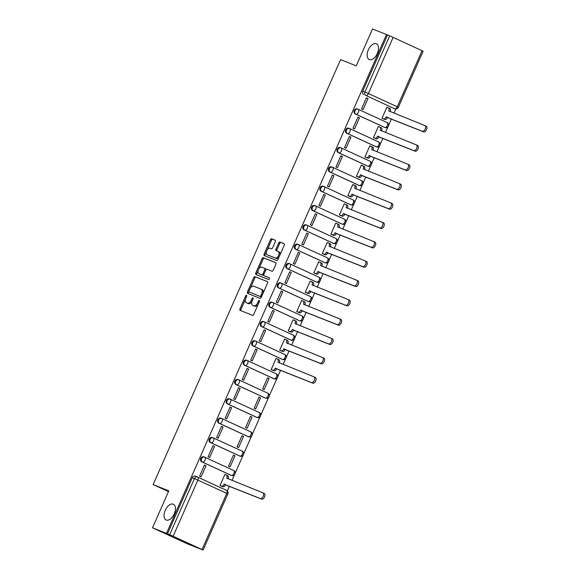 <?xml version="1.0" encoding="UTF-8"?>
<svg xmlns="http://www.w3.org/2000/svg" width="579" height="579" viewBox="0 0 579 579"><rect width="100%" height="100%" fill="white"/><g stroke="black" fill="none" stroke-linecap="round" stroke-linejoin="round"><path stroke-width="0.87" d="M246.516 295.29A0.934 0.521 -65.3 0 0 245.662 295.949L239.959 308.868A1.332 0.738 -65.3 0 0 240.097 310.351A1.332 0.738 -65.3 0 0 240.111 310.366L252.516 315.331A1.332 0.738 -65.3 0 0 253.74 314.39L259.443 301.471A0.934 0.521 -65.3 0 0 259.349 300.429A0.934 0.521 -65.3 0 0 259.334 300.421A0.934 0.521 -65.3 0 0 258.48 301.08L257.742 302.752A4.256 2.374 -65.3 0 1 253.819 305.763L252.784 305.35A4.256 2.374 -65.3 0 1 252.726 305.321A4.256 2.374 -65.3 0 1 252.299 300.573L253.037 298.902A0.934 0.521 -65.3 0 0 252.943 297.859A0.934 0.521 -65.3 0 0 252.929 297.859A0.934 0.521 -65.3 0 0 252.068 298.518L251.329 300.19A4.256 2.374 -65.3 0 1 247.414 303.193L246.379 302.781A4.256 2.374 -65.3 0 1 246.314 302.759A4.256 2.374 -65.3 0 1 245.887 298.004L246.625 296.332A0.934 0.521 -65.3 0 0 246.531 295.297A0.934 0.521 -65.3 0 0 246.516 295.29M369.33 59.601A8.671 4.835 -65.3 0 0 377.269 53.579A8.671 4.835 -65.3 0 0 376.444 43.794A8.671 4.835 -65.3 0 0 376.321 43.736A8.671 4.835 -65.3 0 0 368.382 49.758A8.671 4.835 -65.3 0 0 369.199 59.543A8.671 4.835 -65.3 0 0 369.33 59.601M166.253 520.029A8.671 4.835 -65.3 0 0 174.192 514.007A8.671 4.835 -65.3 0 0 173.374 504.222A8.671 4.835 -65.3 0 0 173.251 504.171A8.671 4.835 -65.3 0 0 165.305 510.186A8.671 4.835 -65.3 0 0 166.13 519.978A8.671 4.835 -65.3 0 0 166.253 520.029M357.967 109.17L357.366 108.932A2.707 2.251 111.8 0 0 357.279 108.895A2.707 2.251 111.8 0 0 354.21 110.524A2.707 2.251 111.8 0 0 355.18 113.889L384.087 127.185A2.707 2.251 111.8 0 0 384.174 127.221A2.707 2.251 111.8 0 0 384.261 127.25M349.441 128.502L348.84 128.263A2.707 2.251 111.8 0 0 348.753 128.227A2.707 2.251 111.8 0 0 345.685 129.855A2.707 2.251 111.8 0 0 346.655 133.221L375.561 146.509A2.707 2.251 111.8 0 0 375.648 146.545A2.707 2.251 111.8 0 0 375.735 146.581M340.915 147.833L340.314 147.594A2.707 2.251 111.8 0 0 340.228 147.558A2.707 2.251 111.8 0 0 337.159 149.179A2.707 2.251 111.8 0 0 338.129 152.545L367.035 165.84A2.707 2.251 111.8 0 0 367.122 165.876A2.707 2.251 111.8 0 0 367.209 165.912M332.389 167.157L331.789 166.918A2.707 2.251 111.8 0 0 331.702 166.882A2.707 2.251 111.8 0 0 328.633 168.511A2.707 2.251 111.8 0 0 329.603 171.876L358.51 185.171A2.707 2.251 111.8 0 0 358.596 185.208A2.707 2.251 111.8 0 0 358.683 185.237M323.864 186.489L323.263 186.25A2.707 2.251 111.8 0 0 323.176 186.214A2.707 2.251 111.8 0 0 320.107 187.842A2.707 2.251 111.8 0 0 321.077 191.208L349.991 204.496A2.707 2.251 111.8 0 0 350.071 204.532A2.707 2.251 111.8 0 0 350.165 204.568M315.338 205.82L314.737 205.581A2.707 2.251 111.8 0 0 314.658 205.545A2.707 2.251 111.8 0 0 311.582 207.166A2.707 2.251 111.8 0 0 312.551 210.532L341.465 223.827A2.707 2.251 111.8 0 0 341.545 223.863A2.707 2.251 111.8 0 0 341.639 223.899M306.812 225.151L306.211 224.905A2.707 2.251 111.8 0 0 306.132 224.869A2.707 2.251 111.8 0 0 303.056 226.498A2.707 2.251 111.8 0 0 304.026 229.863L332.939 243.158A2.707 2.251 111.8 0 0 333.026 243.194A2.707 2.251 111.8 0 0 333.113 243.223M298.286 244.476L297.693 244.237A2.707 2.251 111.8 0 0 297.606 244.2A2.707 2.251 111.8 0 0 294.53 245.829A2.707 2.251 111.8 0 0 295.507 249.194L324.414 262.482A2.707 2.251 111.8 0 0 324.501 262.519A2.707 2.251 111.8 0 0 324.587 262.555M289.761 263.807L289.167 263.568A2.707 2.251 111.8 0 0 289.08 263.532A2.707 2.251 111.8 0 0 286.004 265.153A2.707 2.251 111.8 0 0 286.981 268.526L315.888 281.814A2.707 2.251 111.8 0 0 315.975 281.85A2.707 2.251 111.8 0 0 316.062 281.886M281.235 283.138L280.641 282.892A2.707 2.251 111.8 0 0 280.554 282.856A2.707 2.251 111.8 0 0 277.479 284.484A2.707 2.251 111.8 0 0 278.456 287.85L307.362 301.145A2.707 2.251 111.8 0 0 307.449 301.181A2.707 2.251 111.8 0 0 307.536 301.21M272.716 302.462L272.116 302.224A2.707 2.251 111.8 0 0 272.029 302.187A2.707 2.251 111.8 0 0 268.953 303.816A2.707 2.251 111.8 0 0 269.93 307.181L298.836 320.469A2.707 2.251 111.8 0 0 298.923 320.513A2.707 2.251 111.8 0 0 299.01 320.542M264.19 321.794L263.59 321.555A2.707 2.251 111.8 0 0 263.503 321.519A2.707 2.251 111.8 0 0 260.434 323.147A2.707 2.251 111.8 0 0 261.404 326.513L290.311 339.801A2.707 2.251 111.8 0 0 290.397 339.837A2.707 2.251 111.8 0 0 290.484 339.873M255.665 341.125L255.064 340.879A2.707 2.251 111.8 0 0 254.977 340.843A2.707 2.251 111.8 0 0 251.908 342.471A2.707 2.251 111.8 0 0 252.878 345.837L281.785 359.132A2.707 2.251 111.8 0 0 281.872 359.168A2.707 2.251 111.8 0 0 281.959 359.197M247.139 360.449L246.538 360.21A2.707 2.251 111.8 0 0 246.451 360.174A2.707 2.251 111.8 0 0 243.383 361.803A2.707 2.251 111.8 0 0 244.352 365.168L273.259 378.463A2.707 2.251 111.8 0 0 273.346 378.5A2.707 2.251 111.8 0 0 273.433 378.528M238.613 379.781L238.012 379.542A2.707 2.251 111.8 0 0 237.926 379.506A2.707 2.251 111.8 0 0 234.857 381.134A2.707 2.251 111.8 0 0 235.827 384.499L264.733 397.787A2.707 2.251 111.8 0 0 264.82 397.824A2.707 2.251 111.8 0 0 264.907 397.86M230.087 399.112L229.487 398.873A2.707 2.251 111.8 0 0 229.4 398.83A2.707 2.251 111.8 0 0 226.331 400.458A2.707 2.251 111.8 0 0 227.301 403.824L256.215 417.119A2.707 2.251 111.8 0 0 256.294 417.155A2.707 2.251 111.8 0 0 256.381 417.184M221.562 418.436L220.961 418.197A2.707 2.251 111.8 0 0 220.874 418.161A2.707 2.251 111.8 0 0 217.805 419.789A2.707 2.251 111.8 0 0 218.775 423.155L247.689 436.45A2.707 2.251 111.8 0 0 247.769 436.486A2.707 2.251 111.8 0 0 247.863 436.515M213.036 437.767L212.435 437.529A2.707 2.251 111.8 0 0 212.355 437.492A2.707 2.251 111.8 0 0 209.28 439.121A2.707 2.251 111.8 0 0 210.249 442.486L239.163 455.774A2.707 2.251 111.8 0 0 239.25 455.811A2.707 2.251 111.8 0 0 239.337 455.847M204.51 457.099L203.917 456.86A2.707 2.251 111.8 0 0 203.83 456.824A2.707 2.251 111.8 0 0 200.754 458.445A2.707 2.251 111.8 0 0 201.724 461.81L230.637 475.106A2.707 2.251 111.8 0 0 230.724 475.142A2.707 2.251 111.8 0 0 230.811 475.178M275.315 241.675A1.332 0.738 -65.3 0 0 275.184 240.191A1.332 0.738 -65.3 0 0 275.163 240.184L271.681 238.787A1.332 0.738 -65.3 0 0 270.458 239.728L264.125 254.08A1.332 0.738 -65.3 0 0 264.263 255.563L276.682 260.543A1.332 0.738 -65.3 0 0 277.906 259.602L284.238 245.25A1.332 0.738 -65.3 0 0 284.101 243.766A1.332 0.738 -65.3 0 0 284.086 243.759L279.881 242.073A1.332 0.738 -65.3 0 0 278.658 243.014L275.944 249.158A1.332 0.738 -65.3 0 0 276.082 250.642A1.332 0.738 -65.3 0 0 276.103 250.649L278.188 251.481A3.554 1.983 -65.3 0 1 278.238 251.503A3.554 1.983 -65.3 0 1 278.571 255.52A3.554 1.983 -65.3 0 1 275.315 257.988L267.151 254.717A3.554 1.983 -65.3 0 1 267.1 254.695A3.554 1.983 -65.3 0 1 266.76 250.685A3.554 1.983 -65.3 0 1 270.017 248.21L271.377 248.76A1.332 0.738 -65.3 0 0 272.608 247.819L275.315 241.675M202.028 549.522L226.787 493.388L197.873 480.1L173.121 536.226L203.106 550.05L187.545 543.898L152.509 527.787L168.793 490.869L153.138 484.594L340.582 59.608L356.237 65.876L372.521 28.95L386.49 34.545L166.477 533.382L169.669 534.728L194.428 478.594A2.707 2.251 -68.2 0 1 197.475 477.024A2.707 2.251 -68.2 0 1 197.562 477.06A2.707 1.513 -65.3 0 1 197.605 477.074A2.707 2.707 0 0 0 197.475 477.024L195.304 476.148A2.707 2.251 -68.2 0 1 195.391 476.184L197.388 476.987M152.509 527.787L166.477 533.382M254.999 276.61A1.332 0.738 -65.3 0 0 253.776 277.551L247.443 291.903A1.332 0.738 -65.3 0 0 247.58 293.387A1.332 0.738 -65.3 0 0 247.595 293.394L260 298.366A1.332 0.738 -65.3 0 0 261.223 297.425L267.556 283.073A1.332 0.738 -65.3 0 0 267.418 281.589A1.332 0.738 -65.3 0 0 267.404 281.582L256.019 277.08A1.332 0.738 -65.3 0 0 254.796 278.021L250.316 288.183M255.788 272.991L262.113 258.639A1.332 0.738 -65.3 0 1 263.344 257.698L275.742 262.671A1.332 0.738 -65.3 0 0 275.742 262.671A1.332 0.738 -65.3 0 1 275.894 264.162L273.187 270.299A1.332 0.738 -65.3 0 1 271.964 271.24L266.933 269.228A1.332 0.738 -65.3 0 0 265.703 270.169L263.908 274.243A1.332 0.738 -65.3 0 0 264.046 275.727A1.332 0.738 -65.3 0 0 264.06 275.734L269.3 277.833A0.934 0.521 -65.3 0 0 269.3 277.833L269.3 277.833A0.934 0.521 -65.3 0 1 269.401 278.89A0.934 0.521 -65.3 0 1 268.547 279.534L255.94 274.482A1.332 0.738 -65.3 0 1 255.918 274.475A1.332 0.738 -65.3 0 1 255.788 272.991L256.808 273.462L258.162 270.386M392.786 107.918A2.707 2.251 -68.2 0 1 392.7 107.889A2.707 2.251 -68.2 0 1 392.613 107.853L365.885 95.434A2.707 2.251 -68.2 0 1 364.929 92.018L389.689 35.884L393.134 37.389L423.119 51.213L398.359 107.339L397.288 106.811L422.04 50.677M227.33 490.949L229.422 486.215M231.962 480.447L234.444 474.823M235.204 473.101L242.97 455.492M243.73 453.777L251.496 436.161M252.256 434.445L260.022 416.837M260.782 415.114L268.547 397.505M269.307 395.79L277.073 378.174M277.833 376.459L280.569 370.242M283.117 364.473L285.599 358.85M286.359 357.127L289.095 350.91M291.642 345.149L294.125 339.518M294.877 337.796L297.62 331.586M300.168 325.818L302.651 320.187M303.403 318.472L306.146 312.255M308.694 306.486L311.176 300.856M311.929 299.14L314.672 292.923M317.22 287.155L319.702 281.532M320.455 279.809L323.198 273.599M325.738 267.831L328.221 262.2M328.981 260.485L331.724 254.268M334.264 248.5L336.746 242.869M337.506 241.153L340.249 234.936M342.79 229.168L345.272 223.545M346.032 221.822L348.775 215.605M351.315 209.844L353.798 204.213M354.558 202.498L357.301 196.281M359.841 190.513L362.324 184.882M363.084 183.167L365.827 176.95M368.367 171.181L370.849 165.558M371.609 163.835L374.352 157.618M376.893 151.857L379.375 146.226M380.135 144.511L382.871 138.294M385.419 132.526L387.901 126.895M388.661 125.18L391.397 118.963M393.944 113.195L395.812 108.953M386.49 34.545L389.689 35.884M173.121 536.226L169.669 534.728M226.251 475.026L224.92 474.418L219.998 485.564L221.562 486.201M206.023 465.726L204.488 465.024L199.574 476.17L201.101 476.879L206.023 465.726L204.452 465.096M214.548 446.395L213.014 445.692L208.1 456.845L209.627 457.548L214.548 446.395L212.978 445.772M234.98 455.789L233.446 455.087L228.524 466.24L230.058 466.942L234.98 455.789L233.409 455.166M223.074 427.07L221.54 426.361L216.618 437.514L218.153 438.216L223.074 427.07L221.504 426.441M243.506 436.465L241.971 435.755L237.05 446.908L238.584 447.61L243.506 436.465L241.935 435.835M231.6 407.739L230.066 407.037L225.144 418.183L226.678 418.892L231.6 407.739L230.029 407.109M252.024 417.133L250.497 416.424L245.576 427.577L247.11 428.286L252.024 417.133L250.461 416.504M240.126 388.408L238.591 387.706L233.67 398.859L235.204 399.561L240.126 388.408L238.555 387.785M260.55 397.802L259.023 397.1L254.101 408.253L255.636 408.955L260.55 397.802L258.987 397.172M248.644 369.084L247.117 368.374L242.196 379.527L243.73 380.229L248.644 369.084L247.081 368.454M269.076 378.471L267.549 377.769L262.627 388.922L264.162 389.624L269.076 378.471L267.512 377.848M257.17 349.752L255.643 349.043L250.721 360.196L252.256 360.905L257.17 349.752L255.607 349.123M277.399 359.052L276.067 358.437L271.153 369.59L272.716 370.227M265.696 330.421L264.169 329.719L259.247 340.872L260.782 341.574L265.696 330.421L264.133 329.791M285.925 339.721L284.593 339.113L279.679 350.259L281.242 350.903M274.222 311.089L272.695 310.387L267.773 321.54L269.307 322.242L274.222 311.089L272.658 310.467M294.45 320.397L293.119 319.782L288.204 330.935L289.768 331.572M282.747 291.765L281.213 291.056L276.299 302.209L277.833 302.918L282.747 291.765L281.184 291.136M302.976 301.066L301.645 300.45L296.73 311.603L298.286 312.24M291.273 272.434L289.739 271.732L284.825 282.885L286.352 283.587L291.273 272.434L289.71 271.804M311.502 281.734L310.17 281.126L305.256 292.272L306.812 292.909M299.799 253.103L298.265 252.401L293.35 263.554L294.877 264.256L299.799 253.103L298.236 252.48M320.028 262.41L318.696 261.795L313.782 272.948L315.338 273.585M308.325 233.778L306.79 233.069L301.876 244.222L303.403 244.924L308.325 233.778L306.754 233.149M328.554 243.079L327.222 242.463L322.3 253.616L323.864 254.253M316.851 214.447L315.316 213.745L310.402 224.891L311.929 225.6L316.851 214.447L315.28 213.817M337.079 223.747L335.748 223.139L330.826 234.285L332.389 234.922M325.376 195.116L323.842 194.414L318.92 205.567L320.455 206.269L325.376 195.116L323.806 194.493M345.605 204.416L344.273 203.808L339.352 214.961L340.915 215.598M333.902 175.792L332.368 175.082L327.446 186.235L328.981 186.937L333.902 175.792L332.332 175.162M354.131 185.092L352.799 184.477L347.878 195.63L349.441 196.267M342.428 156.46L340.893 155.758L335.972 166.904L337.506 167.613L342.428 156.46L340.857 155.831M362.657 165.76L361.325 165.153L356.403 176.298L357.967 176.935M350.946 137.129L349.419 136.427L344.498 147.58L346.032 148.282L350.946 137.129L349.383 136.506M371.182 146.429L369.851 145.821L364.929 156.974L366.493 157.611M359.472 117.805L357.945 117.096L353.024 128.248L354.558 128.951L359.472 117.805L357.909 117.175M379.701 127.105L378.369 126.49L373.455 137.643L375.018 138.28M367.998 98.473L366.471 97.771L361.549 108.917L363.084 109.626L367.998 98.473L366.435 97.844M388.227 107.774L386.895 107.158L381.981 118.311L383.544 118.948M153.138 484.594L168.453 491.636M387.51 35.015L362.758 91.142A2.707 2.251 111.8 0 0 363.706 94.558M167.497 533.852L192.25 477.726A2.707 2.251 -68.2 0 1 195.304 476.148M247.276 303.193A4.256 2.374 -65.3 0 0 247.334 303.222A4.256 2.374 -65.3 0 0 247.399 303.251L246.379 302.781M252.003 301.355A4.256 2.374 -65.3 0 1 248.434 303.664L247.399 303.251M253.689 305.763A4.256 2.374 -65.3 0 0 253.747 305.792A4.256 2.374 -65.3 0 0 253.805 305.821L252.784 305.35M258.227 304.228A4.256 2.374 -65.3 0 1 254.84 306.233L253.805 305.821M245.51 299.075L240.987 309.338A1.332 0.738 -65.3 0 0 240.958 310.699M267.578 281.712L256.019 277.08M248.876 291.454L248.463 292.373A1.332 0.738 -65.3 0 0 248.442 293.734M248.999 290.955A0.934 0.521 -65.3 0 0 249.093 291.99A0.934 0.521 -65.3 0 0 249.108 291.997L259.993 296.361A0.934 0.521 -65.3 0 0 260.854 295.703L261.628 293.937A4.256 2.374 -65.3 0 0 261.201 289.189A4.256 2.374 -65.3 0 0 261.143 289.16L253.696 286.178A4.256 2.374 -65.3 0 0 249.781 289.189L248.999 290.955M250.099 292.453A0.934 0.521 -65.3 0 0 250.114 292.46A0.934 0.521 -65.3 0 0 250.128 292.467L249.108 291.997M261.585 296.607A0.934 0.521 -65.3 0 1 261.013 296.824L249.093 291.99M263.025 293.336A4.256 2.374 -65.3 0 0 262.222 289.659A4.256 2.374 -65.3 0 0 262.164 289.63L261.259 289.218M258.799 268.953L263.134 259.11L262.113 258.639M275.922 262.801L264.364 258.169A1.332 0.738 -65.3 0 0 263.134 259.11M265.044 276.19A1.332 0.738 -65.3 0 0 265.066 276.197A1.332 0.738 -65.3 0 0 265.081 276.205L269.445 277.949M261.715 267.136A3.554 1.983 -65.3 0 0 258.458 269.604A3.554 1.983 -65.3 0 0 258.791 273.621A3.554 1.983 -65.3 0 0 258.842 273.643L261.722 274.793A1.332 0.738 -65.3 0 0 262.946 273.86L264.741 269.785A1.332 0.738 -65.3 0 0 264.61 268.301A1.332 0.738 -65.3 0 0 264.589 268.287L261.715 267.136M259.761 274.07A3.554 1.983 -65.3 0 0 259.812 274.091A3.554 1.983 -65.3 0 0 259.862 274.113L258.842 273.643M263.763 274.692A1.332 0.738 -65.3 0 1 262.743 275.264L259.862 274.113M265.906 269.8A1.332 0.738 -65.3 0 0 265.631 268.765A1.332 0.738 -65.3 0 0 265.609 268.757L264.625 268.309M256.808 273.462A1.332 0.738 -65.3 0 0 256.786 274.822M268.07 255.144A3.554 1.983 -65.3 0 0 268.12 255.165A3.554 1.983 -65.3 0 0 268.171 255.187L267.151 254.717M279.114 256.859A3.554 1.983 -65.3 0 1 276.335 258.458L268.171 255.187M279.954 254.963A3.554 1.983 -65.3 0 0 279.259 251.974A3.554 1.983 -65.3 0 0 279.208 251.952L278.282 251.525M284.26 243.889L280.902 242.543A1.332 0.738 -65.3 0 0 279.679 243.484L276.972 249.621A1.332 0.738 -65.3 0 0 276.943 250.989M266.405 251.706L265.146 254.55A1.332 0.738 -65.3 0 0 265.124 255.911M275.336 240.314L272.702 239.257A1.332 0.738 -65.3 0 0 271.479 240.198L267.237 249.817M226.548 475.149L227.8 475.728A2.707 1.513 114.7 0 1 227.837 475.743A2.707 1.513 114.7 0 1 228.104 478.768L228.054 478.884M220.027 485.506L221.605 486.143A2.707 1.513 -65.3 0 0 224.102 484.225L260.333 498.519A3.112 1.737 -65.3 0 0 263.192 496.355A3.112 1.737 -65.3 0 0 262.895 492.838A3.112 1.737 -65.3 0 0 262.852 492.816L226.78 478.153A2.707 1.513 -65.3 0 0 226.505 475.127A2.707 1.513 -65.3 0 0 226.469 475.113L224.891 474.483M262.938 492.859L264.176 493.431A3.112 1.737 114.7 0 1 264.219 493.446A3.112 1.737 114.7 0 1 264.516 496.963A3.112 1.737 114.7 0 1 261.665 499.127L225.426 484.833A2.707 1.513 114.7 0 1 222.929 486.751L221.605 486.143M220.201 485.658L222.929 486.751M225.513 484.652L224.182 484.037M277.696 359.175L278.948 359.747A2.707 1.513 114.7 0 1 278.984 359.769A2.707 1.513 114.7 0 1 279.259 362.787L279.208 362.91M271.175 369.532L272.752 370.169A2.707 1.513 -65.3 0 0 275.249 368.251L311.488 382.545A3.112 1.737 -65.3 0 0 314.339 380.381A3.112 1.737 -65.3 0 0 314.042 376.864A3.112 1.737 -65.3 0 0 313.999 376.842L277.927 362.179A2.707 1.513 -65.3 0 0 277.659 359.154A2.707 1.513 -65.3 0 0 277.623 359.139L276.038 358.51M314.086 376.886L315.331 377.457A3.112 1.737 114.7 0 1 315.374 377.472A3.112 1.737 114.7 0 1 315.671 380.989A3.112 1.737 114.7 0 1 312.812 383.153L276.581 368.859A2.707 1.513 114.7 0 1 274.084 370.777L272.752 370.169M271.356 369.684L274.084 370.777M276.661 368.678L275.336 368.063M286.221 339.844L287.474 340.423A2.707 1.513 114.7 0 1 287.51 340.438A2.707 1.513 114.7 0 1 287.785 343.463L287.734 343.579M279.7 350.208L281.278 350.838A2.707 1.513 -65.3 0 0 283.775 348.92L320.013 363.214A3.112 1.737 -65.3 0 0 322.865 361.05A3.112 1.737 -65.3 0 0 322.568 357.533A3.112 1.737 -65.3 0 0 322.525 357.511L286.453 342.848A2.707 1.513 -65.3 0 0 286.185 339.83A2.707 1.513 -65.3 0 0 286.142 339.808L284.564 339.178M322.612 357.554L323.849 358.126A3.112 1.737 114.7 0 1 323.9 358.148A3.112 1.737 114.7 0 1 324.189 361.658A3.112 1.737 114.7 0 1 321.338 363.822L285.107 349.535A2.707 1.513 114.7 0 1 282.61 351.446L281.278 350.838M279.881 350.353L282.61 351.446M285.186 349.347L283.862 348.739M294.747 320.52L295.999 321.092A2.707 1.513 114.7 0 1 296.035 321.106A2.707 1.513 114.7 0 1 296.31 324.131L296.26 324.254M288.226 330.877L289.804 331.506A2.707 1.513 -65.3 0 0 292.301 329.596L328.539 343.883A3.112 1.737 -65.3 0 0 331.391 341.719A3.112 1.737 -65.3 0 0 331.094 338.201A3.112 1.737 -65.3 0 0 331.05 338.187L294.979 323.523A2.707 1.513 -65.3 0 0 294.711 320.498A2.707 1.513 -65.3 0 0 294.668 320.484L293.09 319.847M331.137 338.223L332.375 338.795A3.112 1.737 114.7 0 1 332.426 338.816A3.112 1.737 114.7 0 1 332.715 342.334A3.112 1.737 114.7 0 1 329.864 344.498L293.633 330.204A2.707 1.513 114.7 0 1 291.136 332.122L289.804 331.506M288.407 331.029L291.136 332.122M293.712 330.016L292.388 329.408M303.273 301.189L304.525 301.76A2.707 1.513 114.7 0 1 304.561 301.782A2.707 1.513 114.7 0 1 304.836 304.8L304.778 304.923M296.752 311.545L298.33 312.182A2.707 1.513 -65.3 0 0 300.827 310.264L337.058 324.558A3.112 1.737 -65.3 0 0 339.916 322.394A3.112 1.737 -65.3 0 0 339.62 318.877A3.112 1.737 -65.3 0 0 339.576 318.855L303.505 304.192A2.707 1.513 -65.3 0 0 303.237 301.167A2.707 1.513 -65.3 0 0 303.193 301.152L301.616 300.523M339.663 318.899L340.901 319.463A3.112 1.737 114.7 0 1 340.944 319.485A3.112 1.737 114.7 0 1 341.241 323.002A3.112 1.737 114.7 0 1 338.389 325.166L302.158 310.872A2.707 1.513 114.7 0 1 299.661 312.79L298.33 312.182M296.926 311.697L299.661 312.79M302.238 310.691L300.914 310.076M311.799 281.857L313.051 282.436A2.707 1.513 114.7 0 1 313.087 282.451A2.707 1.513 114.7 0 1 313.362 285.476L313.304 285.592M305.278 292.221L306.856 292.851A2.707 1.513 -65.3 0 0 309.352 290.933L345.583 305.227A3.112 1.737 -65.3 0 0 348.442 303.063A3.112 1.737 -65.3 0 0 348.145 299.546A3.112 1.737 -65.3 0 0 348.102 299.524L312.03 284.861A2.707 1.513 -65.3 0 0 311.763 281.843A2.707 1.513 -65.3 0 0 311.719 281.821L310.141 281.191M348.189 299.567L349.427 300.139A3.112 1.737 114.7 0 1 349.47 300.154A3.112 1.737 114.7 0 1 349.767 303.671A3.112 1.737 114.7 0 1 346.915 305.835L310.684 291.548A2.707 1.513 114.7 0 1 308.187 293.459L306.856 292.851M305.451 292.366L308.187 293.459M310.764 291.36L309.432 290.752M320.325 262.526L321.577 263.105A2.707 1.513 114.7 0 1 321.613 263.119A2.707 1.513 114.7 0 1 321.888 266.145L321.83 266.26M313.804 272.89L315.381 273.52A2.707 1.513 -65.3 0 0 317.878 271.609L354.109 285.896A3.112 1.737 -65.3 0 0 356.968 283.732A3.112 1.737 -65.3 0 0 356.671 280.214A3.112 1.737 -65.3 0 0 356.628 280.2L320.556 265.537A2.707 1.513 -65.3 0 0 320.281 262.511A2.707 1.513 -65.3 0 0 320.245 262.497L318.667 261.86M356.715 280.236L357.952 280.808A3.112 1.737 114.7 0 1 357.996 280.829A3.112 1.737 114.7 0 1 358.292 284.347A3.112 1.737 114.7 0 1 355.441 286.511L319.21 272.217A2.707 1.513 114.7 0 1 316.713 274.135L315.381 273.52M313.977 273.035L316.713 274.135M319.29 272.029L317.958 271.421M328.85 243.202L330.095 243.773A2.707 1.513 114.7 0 1 330.139 243.795A2.707 1.513 114.7 0 1 330.406 246.813L330.356 246.936M322.329 253.559L323.907 254.195A2.707 1.513 -65.3 0 0 326.404 252.278L362.635 266.572A3.112 1.737 -65.3 0 0 365.494 264.408A3.112 1.737 -65.3 0 0 365.197 260.89A3.112 1.737 -65.3 0 0 365.154 260.868L329.082 246.205A2.707 1.513 -65.3 0 0 328.807 243.18A2.707 1.513 -65.3 0 0 328.771 243.166L327.193 242.536M365.24 260.912L366.478 261.476A3.112 1.737 114.7 0 1 366.521 261.498A3.112 1.737 114.7 0 1 366.818 265.016A3.112 1.737 114.7 0 1 363.967 267.18L327.728 252.885A2.707 1.513 114.7 0 1 325.232 254.803L323.907 254.195M322.503 253.711L325.232 254.803M327.815 252.705L326.484 252.089M337.376 223.87L338.621 224.449A2.707 1.513 114.7 0 1 338.664 224.464A2.707 1.513 114.7 0 1 338.932 227.489L338.881 227.605M330.855 234.234L332.433 234.864A2.707 1.513 -65.3 0 0 334.93 232.946L371.161 247.24A3.112 1.737 -65.3 0 0 374.012 245.076A3.112 1.737 -65.3 0 0 373.723 241.559A3.112 1.737 -65.3 0 0 373.672 241.537L337.608 226.874A2.707 1.513 -65.3 0 0 337.333 223.849A2.707 1.513 -65.3 0 0 337.296 223.834L335.719 223.204M373.766 241.581L375.004 242.152A3.112 1.737 114.7 0 1 375.047 242.167A3.112 1.737 114.7 0 1 375.344 245.684A3.112 1.737 114.7 0 1 372.492 247.848L336.254 233.561A2.707 1.513 114.7 0 1 333.757 235.472L332.433 234.864M331.029 234.379L333.757 235.472M336.341 233.373L335.009 232.758M345.895 204.539L347.147 205.118A2.707 1.513 114.7 0 1 347.19 205.132A2.707 1.513 114.7 0 1 347.458 208.158L347.407 208.274M339.381 214.903L340.959 215.533A2.707 1.513 -65.3 0 0 343.456 213.615L379.686 227.909A3.112 1.737 -65.3 0 0 382.538 225.745A3.112 1.737 -65.3 0 0 382.249 222.227A3.112 1.737 -65.3 0 0 382.198 222.213L346.133 207.55A2.707 1.513 -65.3 0 0 345.858 204.525A2.707 1.513 -65.3 0 0 345.822 204.51L344.244 203.873M382.292 222.249L383.53 222.821A3.112 1.737 114.7 0 1 383.573 222.843A3.112 1.737 114.7 0 1 383.87 226.36A3.112 1.737 114.7 0 1 381.018 228.524L344.78 214.23A2.707 1.513 114.7 0 1 342.283 216.148L340.959 215.533M339.555 215.048L342.283 216.148M344.867 214.042L343.535 213.434M354.42 185.215L355.672 185.787A2.707 1.513 114.7 0 1 355.716 185.801A2.707 1.513 114.7 0 1 355.984 188.826L355.933 188.949M347.907 195.572L349.484 196.201A2.707 1.513 -65.3 0 0 351.981 194.291L388.212 208.578A3.112 1.737 -65.3 0 0 391.064 206.421A3.112 1.737 -65.3 0 0 390.767 202.903A3.112 1.737 -65.3 0 0 390.724 202.882L354.659 188.218A2.707 1.513 -65.3 0 0 354.384 185.193A2.707 1.513 -65.3 0 0 354.348 185.179L352.77 184.542M390.811 202.925L392.055 203.49A3.112 1.737 114.7 0 1 392.099 203.511A3.112 1.737 114.7 0 1 392.396 207.029A3.112 1.737 114.7 0 1 389.537 209.193L353.306 194.899A2.707 1.513 114.7 0 1 350.809 196.817L349.484 196.201M348.08 195.724L350.809 196.817M353.393 194.71L352.061 194.103M362.946 165.883L364.198 166.455A2.707 1.513 114.7 0 1 364.234 166.477A2.707 1.513 114.7 0 1 364.509 169.502L364.459 169.618M356.432 176.24L358.01 176.877A2.707 1.513 -65.3 0 0 360.507 174.959L396.738 189.253A3.112 1.737 -65.3 0 0 399.59 187.089A3.112 1.737 -65.3 0 0 399.293 183.572A3.112 1.737 -65.3 0 0 399.249 183.55L363.185 168.887A2.707 1.513 -65.3 0 0 362.91 165.862A2.707 1.513 -65.3 0 0 362.874 165.847L361.296 165.218M399.336 183.594L400.581 184.165A3.112 1.737 114.7 0 1 400.625 184.18A3.112 1.737 114.7 0 1 400.921 187.697A3.112 1.737 114.7 0 1 398.062 189.861L361.832 175.567A2.707 1.513 114.7 0 1 359.335 177.485L358.01 176.877M356.606 176.392L359.335 177.485M361.911 175.386L360.587 174.771M371.472 146.552L372.724 147.131A2.707 1.513 114.7 0 1 372.76 147.146A2.707 1.513 114.7 0 1 373.035 150.171L372.985 150.287M364.951 156.916L366.536 157.546A2.707 1.513 -65.3 0 0 369.033 155.628L405.264 169.922A3.112 1.737 -65.3 0 0 408.115 167.758A3.112 1.737 -65.3 0 0 407.819 164.241A3.112 1.737 -65.3 0 0 407.775 164.226L371.711 149.563A2.707 1.513 -65.3 0 0 371.436 146.538A2.707 1.513 -65.3 0 0 371.4 146.516L369.815 145.886M407.862 164.262L409.107 164.834A3.112 1.737 114.7 0 1 409.15 164.856A3.112 1.737 114.7 0 1 409.447 168.373A3.112 1.737 114.7 0 1 406.588 170.53L370.357 156.243A2.707 1.513 114.7 0 1 367.86 158.154L366.536 157.546M365.132 157.061L367.86 158.154M370.437 156.055L369.113 155.447M379.998 127.228L381.25 127.8A2.707 1.513 114.7 0 1 381.286 127.814A2.707 1.513 114.7 0 1 381.561 130.84L381.51 130.963M373.477 137.585L375.054 138.215A2.707 1.513 -65.3 0 0 377.551 136.304L413.79 150.591A3.112 1.737 -65.3 0 0 416.641 148.427A3.112 1.737 -65.3 0 0 416.344 144.916A3.112 1.737 -65.3 0 0 416.301 144.895L380.229 130.232A2.707 1.513 -65.3 0 0 379.962 127.206A2.707 1.513 -65.3 0 0 379.918 127.192L378.34 126.555M416.388 144.938L417.633 145.503A3.112 1.737 114.7 0 1 417.676 145.524A3.112 1.737 114.7 0 1 417.966 149.042A3.112 1.737 114.7 0 1 415.114 151.206L378.883 136.912A2.707 1.513 114.7 0 1 376.386 138.83L375.054 138.215M373.658 137.737L376.386 138.83M378.963 136.724L377.638 136.116M388.523 107.897L389.776 108.468A2.707 1.513 114.7 0 1 389.812 108.49A2.707 1.513 114.7 0 1 390.087 111.515L390.036 111.631M382.002 118.254L383.58 118.89A2.707 1.513 -65.3 0 0 386.077 116.972L422.315 131.267A3.112 1.737 -65.3 0 0 425.167 129.103A3.112 1.737 -65.3 0 0 424.87 125.585A3.112 1.737 -65.3 0 0 424.827 125.563L388.755 110.9A2.707 1.513 -65.3 0 0 388.487 107.875A2.707 1.513 -65.3 0 0 388.444 107.86L386.866 107.231M424.914 125.607L426.151 126.179A3.112 1.737 114.7 0 1 426.202 126.193A3.112 1.737 114.7 0 1 426.491 129.71A3.112 1.737 114.7 0 1 423.64 131.874L387.409 117.58A2.707 1.513 114.7 0 1 384.912 119.498L383.58 118.89M382.183 118.406L384.912 119.498M387.489 117.399L386.164 116.784M246.603 296.383L245.662 295.949M259.421 301.514L258.48 301.08M253.016 298.952L252.068 298.518M384.174 127.221L384.948 127.525A2.707 2.251 -68.2 0 1 384.861 127.489L355.955 114.201A2.707 2.251 -68.2 0 1 354.978 110.835A2.707 2.251 -68.2 0 1 358.054 109.207A2.707 2.251 -68.2 0 1 358.14 109.243A2.707 1.513 114.7 0 1 358.177 109.257A2.707 1.513 114.7 0 1 358.452 112.283A2.707 1.513 114.7 0 1 355.955 114.201L355.18 113.889M384.087 127.185L384.861 127.489A2.707 1.513 -65.3 0 0 387.358 125.578A2.707 1.513 114.7 0 0 387.083 122.553A2.707 1.513 114.7 0 0 387.047 122.531L358.213 109.279M375.648 146.545L376.422 146.856A2.707 2.251 -68.2 0 1 376.336 146.82L347.429 133.525A2.707 2.251 -68.2 0 1 346.452 130.159A2.707 2.251 -68.2 0 1 349.528 128.538A2.707 2.251 -68.2 0 1 349.615 128.574A2.707 1.513 114.7 0 1 349.651 128.589A2.707 1.513 114.7 0 1 349.926 131.614A2.707 1.513 114.7 0 1 347.429 133.525L346.655 133.221M375.561 146.509L376.336 146.82A2.707 1.513 -65.3 0 0 378.832 144.902A2.707 1.513 114.7 0 0 378.557 141.877A2.707 1.513 114.7 0 0 378.521 141.862L349.687 128.61M367.122 165.876L367.897 166.187A2.707 2.251 -68.2 0 1 367.81 166.151L338.903 152.856A2.707 2.251 -68.2 0 1 337.926 149.491A2.707 2.251 -68.2 0 1 341.002 147.862A2.707 2.251 -68.2 0 1 341.089 147.898A2.707 1.513 114.7 0 1 341.125 147.92A2.707 1.513 114.7 0 1 341.4 150.938A2.707 1.513 114.7 0 1 338.903 152.856L338.129 152.545M367.035 165.84L367.81 166.151A2.707 1.513 -65.3 0 0 370.307 164.233A2.707 1.513 114.7 0 0 370.032 161.208A2.707 1.513 114.7 0 0 369.995 161.194L341.161 147.935M358.596 185.208L359.371 185.512A2.707 2.251 -68.2 0 1 359.284 185.475L330.377 172.187A2.707 2.251 -68.2 0 1 329.408 168.822A2.707 2.251 -68.2 0 1 332.476 167.193A2.707 2.251 -68.2 0 1 332.563 167.23A2.707 1.513 114.7 0 1 332.599 167.244A2.707 1.513 114.7 0 1 332.874 170.269A2.707 1.513 114.7 0 1 330.377 172.187L329.603 171.876M358.51 185.171L359.284 185.475A2.707 1.513 -65.3 0 0 361.781 183.565A2.707 1.513 114.7 0 0 361.513 180.539A2.707 1.513 114.7 0 0 361.47 180.525L332.643 167.266M350.071 204.532L350.845 204.843A2.707 2.251 -68.2 0 1 350.758 204.807L321.852 191.519A2.707 2.251 -68.2 0 1 320.882 188.146A2.707 2.251 -68.2 0 1 323.951 186.525A2.707 2.251 -68.2 0 1 324.037 186.561A2.707 1.513 114.7 0 1 324.074 186.576A2.707 1.513 114.7 0 1 324.349 189.601A2.707 1.513 114.7 0 1 321.852 191.519L321.077 191.208M349.991 204.496L350.758 204.807A2.707 1.513 -65.3 0 0 353.255 202.889A2.707 1.513 114.7 0 0 352.987 199.871A2.707 1.513 114.7 0 0 352.944 199.849L324.117 186.597M341.545 223.863L342.319 224.174A2.707 2.251 -68.2 0 1 342.232 224.138L313.326 210.843A2.707 2.251 -68.2 0 1 312.356 207.477A2.707 2.251 -68.2 0 1 315.425 205.849A2.707 2.251 -68.2 0 1 315.512 205.885A2.707 1.513 114.7 0 1 315.548 205.907A2.707 1.513 114.7 0 1 315.823 208.925A2.707 1.513 114.7 0 1 313.326 210.843L312.551 210.532M341.465 223.827L342.232 224.138A2.707 1.513 -65.3 0 0 344.729 222.22A2.707 1.513 114.7 0 0 344.462 219.195A2.707 1.513 114.7 0 0 344.418 219.18L315.591 205.921M333.026 243.194L333.793 243.506A2.707 2.251 -68.2 0 1 333.707 243.462L304.8 230.174A2.707 2.251 -68.2 0 1 303.83 226.809A2.707 2.251 -68.2 0 1 306.899 225.18A2.707 2.251 -68.2 0 1 306.986 225.217A2.707 1.513 114.7 0 1 307.029 225.231A2.707 1.513 114.7 0 1 307.297 228.256A2.707 1.513 114.7 0 1 304.8 230.174L304.026 229.863M332.939 243.158L333.707 243.462A2.707 1.513 -65.3 0 0 336.204 241.552A2.707 1.513 114.7 0 0 335.936 238.526A2.707 1.513 114.7 0 0 335.892 238.512L307.065 225.253M324.501 262.519L325.268 262.83A2.707 2.251 -68.2 0 1 325.188 262.794L296.274 249.506A2.707 2.251 -68.2 0 1 295.304 246.14A2.707 2.251 -68.2 0 1 298.373 244.512A2.707 2.251 -68.2 0 1 298.46 244.548A2.707 1.513 114.7 0 1 298.503 244.562A2.707 1.513 114.7 0 1 298.771 247.588A2.707 1.513 114.7 0 1 296.274 249.506L295.507 249.194M324.414 262.482L325.188 262.794A2.707 1.513 -65.3 0 0 327.685 260.876A2.707 1.513 114.7 0 0 327.41 257.858A2.707 1.513 114.7 0 0 327.374 257.836L298.54 244.584M315.975 281.85L316.742 282.161A2.707 2.251 -68.2 0 1 316.662 282.125L287.749 268.83A2.707 2.251 -68.2 0 1 286.779 265.464A2.707 2.251 -68.2 0 1 289.847 263.836A2.707 2.251 -68.2 0 1 289.934 263.872A2.707 1.513 114.7 0 1 289.978 263.894A2.707 1.513 114.7 0 1 290.245 266.919A2.707 1.513 114.7 0 1 287.749 268.83L286.981 268.526M315.888 281.814L316.662 282.125A2.707 1.513 -65.3 0 0 319.159 280.207A2.707 1.513 114.7 0 0 318.884 277.182A2.707 1.513 114.7 0 0 318.848 277.167L290.014 263.908M307.449 301.181L308.223 301.493A2.707 2.251 -68.2 0 1 308.137 301.449L279.223 288.161A2.707 2.251 -68.2 0 1 278.253 284.796A2.707 2.251 -68.2 0 1 281.329 283.167A2.707 2.251 -68.2 0 1 281.408 283.203A2.707 1.513 114.7 0 1 281.452 283.218A2.707 1.513 114.7 0 1 281.72 286.243A2.707 1.513 114.7 0 1 279.223 288.161L278.456 287.85M307.362 301.145L308.137 301.449A2.707 1.513 -65.3 0 0 310.633 299.538A2.707 1.513 114.7 0 0 310.358 296.513A2.707 1.513 114.7 0 0 310.322 296.499L281.488 283.24M298.923 320.513L299.698 320.817A2.707 2.251 -68.2 0 1 299.611 320.78L270.697 307.492A2.707 2.251 -68.2 0 1 269.727 304.127A2.707 2.251 -68.2 0 1 272.803 302.499A2.707 2.251 -68.2 0 1 272.89 302.535A2.707 1.513 114.7 0 1 272.926 302.549A2.707 1.513 114.7 0 1 273.194 305.574A2.707 1.513 114.7 0 1 270.697 307.492L269.93 307.181M298.836 320.469L299.611 320.78A2.707 1.513 -65.3 0 0 302.108 318.863A2.707 1.513 114.7 0 0 301.833 315.844A2.707 1.513 114.7 0 0 301.797 315.823L272.962 302.571M290.397 339.837L291.172 340.148A2.707 2.251 -68.2 0 1 291.085 340.112L262.178 326.817A2.707 2.251 -68.2 0 1 261.201 323.451A2.707 2.251 -68.2 0 1 264.277 321.823A2.707 2.251 -68.2 0 1 264.364 321.866A2.707 1.513 114.7 0 1 264.4 321.881A2.707 1.513 114.7 0 1 264.675 324.906A2.707 1.513 114.7 0 1 262.178 326.817L261.404 326.513M290.311 339.801L291.085 340.112A2.707 1.513 -65.3 0 0 293.582 338.194A2.707 1.513 114.7 0 0 293.307 335.169A2.707 1.513 114.7 0 0 293.271 335.154L264.437 321.895M281.872 359.168L282.646 359.479A2.707 2.251 -68.2 0 1 282.559 359.443L253.653 346.148A2.707 2.251 -68.2 0 1 252.676 342.782A2.707 2.251 -68.2 0 1 255.752 341.154A2.707 2.251 -68.2 0 1 255.838 341.19A2.707 1.513 114.7 0 1 255.875 341.212A2.707 1.513 114.7 0 1 256.15 344.23A2.707 1.513 114.7 0 1 253.653 346.148L252.878 345.837M281.785 359.132L282.559 359.443A2.707 1.513 -65.3 0 0 285.056 357.525A2.707 1.513 114.7 0 0 284.781 354.5A2.707 1.513 114.7 0 0 284.745 354.486L255.911 341.226M273.346 378.5L274.12 378.804A2.707 2.251 -68.2 0 1 274.033 378.767L245.127 365.479A2.707 2.251 -68.2 0 1 244.15 362.114A2.707 2.251 -68.2 0 1 247.226 360.485A2.707 2.251 -68.2 0 1 247.313 360.522A2.707 1.513 114.7 0 1 247.349 360.536A2.707 1.513 114.7 0 1 247.624 363.561A2.707 1.513 114.7 0 1 245.127 365.479L244.352 365.168M273.259 378.463L274.033 378.767A2.707 1.513 -65.3 0 0 276.53 376.857A2.707 1.513 114.7 0 0 276.255 373.831A2.707 1.513 114.7 0 0 276.219 373.81L247.385 360.558M264.82 397.824L265.595 398.135A2.707 2.251 -68.2 0 1 265.508 398.099L236.601 384.803A2.707 2.251 -68.2 0 1 235.624 381.438A2.707 2.251 -68.2 0 1 238.7 379.817A2.707 2.251 -68.2 0 1 238.787 379.853A2.707 1.513 114.7 0 1 238.823 379.867A2.707 1.513 114.7 0 1 239.098 382.893A2.707 1.513 114.7 0 1 236.601 384.803L235.827 384.499M264.733 397.787L265.508 398.099A2.707 1.513 -65.3 0 0 268.005 396.181A2.707 1.513 114.7 0 0 267.73 393.155A2.707 1.513 114.7 0 0 267.693 393.141L238.859 379.882M256.294 417.155L257.069 417.466A2.707 2.251 -68.2 0 1 256.982 417.43L228.075 404.135A2.707 2.251 -68.2 0 1 227.106 400.769A2.707 2.251 -68.2 0 1 230.174 399.141A2.707 2.251 -68.2 0 1 230.261 399.177A2.707 1.513 114.7 0 1 230.297 399.199A2.707 1.513 114.7 0 1 230.572 402.217A2.707 1.513 114.7 0 1 228.075 404.135L227.301 403.824M256.215 417.119L256.982 417.43A2.707 1.513 -65.3 0 0 259.479 415.512A2.707 1.513 114.7 0 0 259.211 412.487A2.707 1.513 114.7 0 0 259.168 412.472L230.341 399.213M247.769 436.486L248.543 436.79A2.707 2.251 -68.2 0 1 248.456 436.754L219.55 423.466A2.707 2.251 -68.2 0 1 218.58 420.101A2.707 2.251 -68.2 0 1 221.648 418.472A2.707 2.251 -68.2 0 1 221.735 418.508A2.707 1.513 114.7 0 1 221.771 418.523A2.707 1.513 114.7 0 1 222.047 421.548A2.707 1.513 114.7 0 1 219.55 423.466L218.775 423.155M247.689 436.45L248.456 436.754A2.707 1.513 -65.3 0 0 250.953 434.843A2.707 1.513 114.7 0 0 250.685 431.818A2.707 1.513 114.7 0 0 250.642 431.804L221.815 418.545M239.25 455.811L240.017 456.122A2.707 2.251 -68.2 0 1 239.93 456.086L211.024 442.79A2.707 2.251 -68.2 0 1 210.054 439.425A2.707 2.251 -68.2 0 1 213.123 437.804A2.707 2.251 -68.2 0 1 213.21 437.84A2.707 1.513 114.7 0 1 213.246 437.854A2.707 1.513 114.7 0 1 213.521 440.88A2.707 1.513 114.7 0 1 211.024 442.79L210.249 442.486M239.163 455.774L239.93 456.086A2.707 1.513 -65.3 0 0 242.427 454.168A2.707 1.513 114.7 0 0 242.16 451.15A2.707 1.513 114.7 0 0 242.116 451.128L213.289 437.876M230.724 475.142L231.491 475.453A2.707 2.251 -68.2 0 1 231.405 475.417L202.498 462.122A2.707 2.251 -68.2 0 1 201.528 458.756A2.707 2.251 -68.2 0 1 204.597 457.128A2.707 2.251 -68.2 0 1 204.684 457.164A2.707 1.513 114.7 0 1 204.727 457.186A2.707 1.513 114.7 0 1 204.995 460.204A2.707 1.513 114.7 0 1 202.498 462.122L201.724 461.81M230.637 475.106L231.405 475.417A2.707 1.513 -65.3 0 0 233.902 473.499A2.707 1.513 114.7 0 0 233.634 470.474A2.707 1.513 114.7 0 0 233.59 470.459L204.763 457.2M392.613 107.853L365.885 95.434A2.707 1.513 114.7 0 0 368.382 93.516L397.288 106.811A2.707 1.513 114.7 0 1 394.791 108.722A2.707 2.251 -68.2 0 0 394.878 108.758A2.707 2.707 0 0 0 398.359 107.339M393.134 37.389L368.382 93.516L362.758 91.142M197.642 477.096L226.476 490.348A2.707 1.513 -65.3 0 1 226.512 490.37L197.605 477.074A2.707 1.513 -65.3 0 1 197.873 480.1L192.25 477.726M226.787 493.388L227.858 493.923A2.707 2.707 0 0 0 226.512 490.37A2.707 1.513 -65.3 0 1 226.787 493.388M248.434 303.664L247.414 303.193M252.278 300.624L251.329 300.19M254.84 306.233L253.819 305.763M258.683 303.186L257.742 302.752M240.987 309.338L239.959 308.868M248.463 292.373L247.443 291.903M254.796 278.021L253.776 277.551M261.013 296.824L259.993 296.361M261.795 296.137L260.854 295.703M262.569 294.371L261.628 293.937M264.364 258.169L263.344 257.698M265.081 276.205L264.06 275.734M262.743 275.264L261.722 274.793M263.886 274.294L262.946 273.86M265.689 270.219L264.741 269.785M276.335 258.458L275.315 257.988M276.972 249.621L275.944 249.158M279.679 243.484L278.658 243.014M280.902 242.543L279.881 242.073M265.146 254.55L264.125 254.08M271.479 240.198L270.458 239.728M272.702 239.257L271.681 238.787M228.104 478.768L226.78 478.153M225.426 484.833L224.102 484.225M261.665 499.127L260.333 498.519M279.259 362.787L277.927 362.179M276.581 368.859L275.249 368.251M312.812 383.153L311.488 382.545M287.785 343.463L286.453 342.848M285.107 349.535L283.775 348.92M321.338 363.822L320.013 363.214M296.31 324.131L294.979 323.523M293.633 330.204L292.301 329.596M329.864 344.498L328.539 343.883M304.836 304.8L303.505 304.192M302.158 310.872L300.827 310.264M338.389 325.166L337.058 324.558M313.362 285.476L312.03 284.861M310.684 291.548L309.352 290.933M346.915 305.835L345.583 305.227M321.888 266.145L320.556 265.537M319.21 272.217L317.878 271.609M355.441 286.511L354.109 285.896M330.406 246.813L329.082 246.205M327.728 252.885L326.404 252.278M363.967 267.18L362.635 266.572M338.932 227.489L337.608 226.874M336.254 233.561L334.93 232.946M372.492 247.848L371.161 247.24M347.458 208.158L346.133 207.55M344.78 214.23L343.456 213.615M381.018 228.524L379.686 227.909M355.984 188.826L354.659 188.218M353.306 194.899L351.981 194.291M389.537 209.193L388.212 208.578M364.509 169.502L363.185 168.887M361.832 175.567L360.507 174.959M398.062 189.861L396.738 189.253M373.035 150.171L371.711 149.563M370.357 156.243L369.033 155.628M406.588 170.53L405.264 169.922M381.561 130.84L380.229 130.232M378.883 136.912L377.551 136.304M415.114 151.206L413.79 150.591M390.087 111.515L388.755 110.9M387.409 117.58L386.077 116.972M423.64 131.874L422.315 131.267M203.83 456.824L204.597 457.128A2.707 2.707 0 0 1 204.727 457.186L233.634 470.474A2.707 2.707 0 0 1 234.987 474.006A2.707 2.707 0 0 1 231.491 475.453M212.355 437.492L213.123 437.804A2.707 2.707 0 0 1 213.246 437.854L242.16 451.15A2.707 2.707 0 0 1 243.513 454.674A2.707 2.707 0 0 1 240.017 456.122M220.874 418.161L221.648 418.472A2.707 2.707 0 0 1 221.771 418.523L250.685 431.818A2.707 2.707 0 0 1 252.039 435.35A2.707 2.707 0 0 1 248.543 436.79M229.4 398.83L230.174 399.141A2.707 2.707 0 0 1 230.297 399.199L259.211 412.487A2.707 2.707 0 0 1 260.564 416.019A2.707 2.707 0 0 1 257.069 417.466M237.926 379.506L238.7 379.817A2.707 2.707 0 0 1 238.823 379.867L267.73 393.155A2.707 2.707 0 0 1 269.09 396.687A2.707 2.707 0 0 1 265.595 398.135M246.451 360.174L247.226 360.485A2.707 2.707 0 0 1 247.349 360.536L276.255 373.831A2.707 2.707 0 0 1 277.616 377.363A2.707 2.707 0 0 1 274.12 378.804M254.977 340.843L255.752 341.154A2.707 2.707 0 0 1 255.875 341.212L284.781 354.5A2.707 2.707 0 0 1 286.142 358.032A2.707 2.707 0 0 1 282.646 359.479M263.503 321.519L264.277 321.823A2.707 2.707 0 0 1 264.4 321.881L293.307 335.169A2.707 2.707 0 0 1 294.668 338.701A2.707 2.707 0 0 1 291.172 340.148M272.029 302.187L272.803 302.499A2.707 2.707 0 0 1 272.926 302.549L301.833 315.844A2.707 2.707 0 0 1 303.193 319.376A2.707 2.707 0 0 1 299.698 320.817M280.554 282.856L281.329 283.167A2.707 2.707 0 0 1 281.452 283.218L310.358 296.513A2.707 2.707 0 0 1 311.719 300.045A2.707 2.707 0 0 1 308.223 301.493M289.08 263.532L289.847 263.836A2.707 2.707 0 0 1 289.978 263.894L318.884 277.182A2.707 2.707 0 0 1 320.245 280.714A2.707 2.707 0 0 1 316.742 282.161M297.606 244.2L298.373 244.512A2.707 2.707 0 0 1 298.503 244.562L327.41 257.858A2.707 2.707 0 0 1 328.763 261.39A2.707 2.707 0 0 1 325.268 262.83M306.132 224.869L306.899 225.18A2.707 2.707 0 0 1 307.029 225.231L335.936 238.526A2.707 2.707 0 0 1 337.289 242.058A2.707 2.707 0 0 1 333.793 243.506M314.658 205.545L315.425 205.849A2.707 2.707 0 0 1 315.548 205.907L344.462 219.195A2.707 2.707 0 0 1 345.815 222.727A2.707 2.707 0 0 1 342.319 224.174M323.176 186.214L323.951 186.525A2.707 2.707 0 0 1 324.074 186.576L352.987 199.871A2.707 2.707 0 0 1 354.341 203.395A2.707 2.707 0 0 1 350.845 204.843M331.702 166.882L332.476 167.193A2.707 2.707 0 0 1 332.599 167.244L361.513 180.539A2.707 2.707 0 0 1 362.867 184.071A2.707 2.707 0 0 1 359.371 185.512M340.228 147.558L341.002 147.862A2.707 2.707 0 0 1 341.125 147.92L370.032 161.208A2.707 2.707 0 0 1 371.392 164.74A2.707 2.707 0 0 1 367.897 166.187M348.753 128.227L349.528 128.538A2.707 2.707 0 0 1 349.651 128.589L378.557 141.877A2.707 2.707 0 0 1 379.918 145.409A2.707 2.707 0 0 1 376.422 146.856M357.279 108.895L358.054 109.207A2.707 2.707 0 0 1 358.177 109.257L387.083 122.553A2.707 2.707 0 0 1 388.444 126.084A2.707 2.707 0 0 1 384.948 127.525M392.7 107.889L394.878 108.758M203.106 550.05L227.858 493.923M247.334 303.222L246.314 302.759M253.747 305.792L252.726 305.321M262.222 289.659L261.201 289.189M265.066 276.197L264.046 275.727M259.812 274.091L258.791 273.621M265.631 268.765L264.61 268.301M268.12 255.165L267.1 254.695M279.259 251.974L278.238 251.503M227.837 475.743L226.505 475.127M264.219 493.446L262.895 492.838M278.984 359.769L277.659 359.154M315.374 377.472L314.042 376.864M287.51 340.438L286.185 339.83M323.9 358.148L322.568 357.533M296.035 321.106L294.711 320.498M332.426 338.816L331.094 338.201M304.561 301.782L303.237 301.167M340.944 319.485L339.62 318.877M313.087 282.451L311.763 281.843M349.47 300.154L348.145 299.546M321.613 263.119L320.281 262.511M357.996 280.829L356.671 280.214M330.139 243.795L328.807 243.18M366.521 261.498L365.197 260.89M338.664 224.464L337.333 223.849M375.047 242.167L373.723 241.559M347.19 205.132L345.858 204.525M383.573 222.843L382.249 222.227M355.716 185.801L354.384 185.193M392.099 203.511L390.767 202.903M364.234 166.477L362.91 165.862M400.625 184.18L399.293 183.572M372.76 147.146L371.436 146.538M409.15 164.856L407.819 164.241M381.286 127.814L379.962 127.206M417.676 145.524L416.344 144.916M389.812 108.49L388.487 107.875M426.202 126.193L424.87 125.585"/></g></svg>
